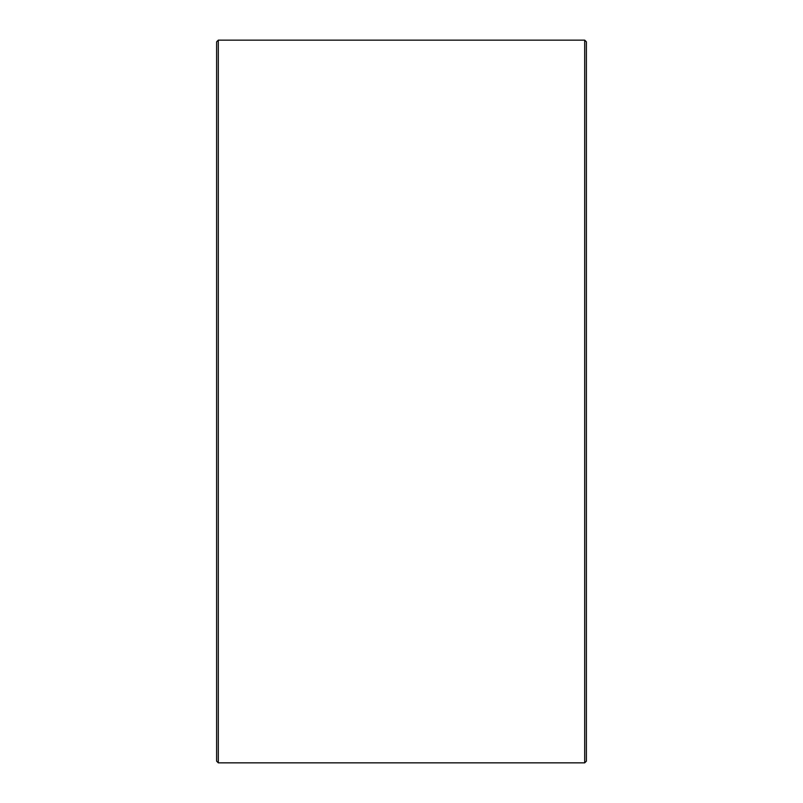 <?xml version="1.0" encoding="UTF-8"?>
<svg xmlns="http://www.w3.org/2000/svg" width="803" height="803" viewBox="0 0 803 803"><rect width="100%" height="100%" fill="white"/><g stroke="black" fill="none" stroke-linecap="round" stroke-linejoin="round"><path stroke-width="1.2" d="M586.381 41.826L586.381 761.174L584.694 762.85L584.694 40.15L586.381 41.826M218.306 762.85L216.619 761.174L216.619 41.826L218.306 40.15L218.306 762.85L584.694 762.85M218.306 40.15L584.694 40.15"/></g></svg>
